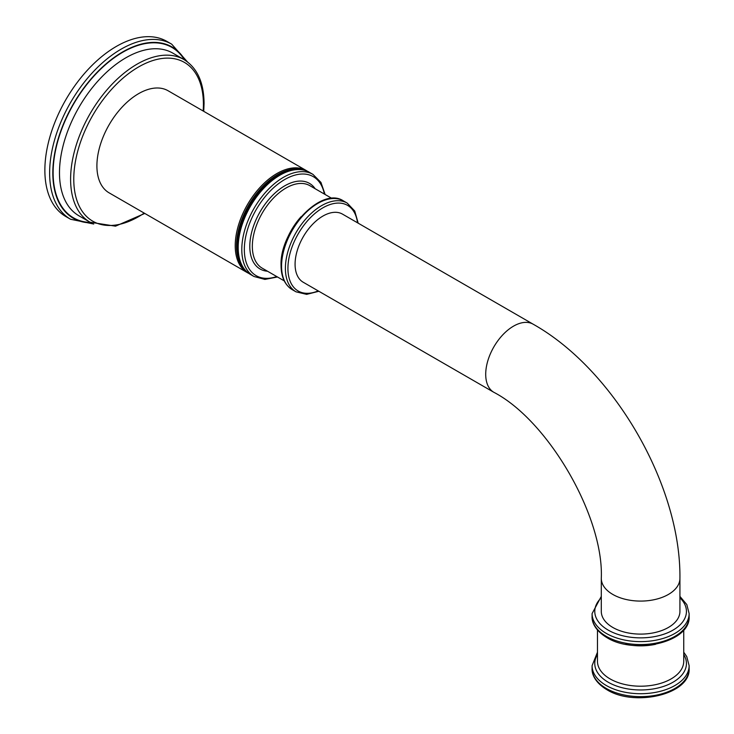<?xml version="1.0" encoding="UTF-8"?>
<svg xmlns="http://www.w3.org/2000/svg" width="734" height="734" viewBox="0 0 734 734"><rect width="100%" height="100%" fill="white"/><g stroke="black" fill="none" stroke-linecap="round" stroke-linejoin="round"><path stroke-width="1.1" d="M44.866 170.233A101.099 58.371 -60 0 1 88.998 68.491A101.099 58.371 -60 0 1 166.902 41.398L171.673 44.15A101.099 58.371 120 0 0 93.759 71.244A101.099 58.371 120 0 0 49.628 172.985A101.099 58.371 120 0 0 70.574 219.264L65.803 216.512A101.099 58.371 120 0 1 44.866 170.233M96.906 165.866A58.949 34.039 -60 0 1 122.642 106.54A58.949 34.039 -60 0 1 168.068 90.741L306.39 170.6A58.949 34.039 -60 0 0 260.965 186.399A58.949 34.039 -60 0 0 235.229 245.725A58.949 34.039 -60 0 0 247.441 272.709L109.118 192.849A58.949 34.039 -60 0 1 96.906 165.866M298.885 169.554A58.426 33.736 120 0 0 278.975 175.142C294.288 166.756 304.555 169.15 309.353 172.306A58.949 34.039 120 0 0 263.919 188.106A58.949 34.039 120 0 0 238.192 247.431A58.949 34.039 120 0 0 250.395 274.424C242.018 269.204 237.779 259.955 237.66 246.697L237.66 246.441A58.114 33.553 120 0 1 278.755 175.27L278.975 175.142A58.426 33.736 120 0 0 237.66 246.697A58.426 33.736 120 0 0 242.78 266.736M342.539 214.144A39.315 22.699 120 0 0 322.877 216.09A39.315 22.699 120 0 0 297.197 250.734A39.315 22.699 120 0 0 303.215 282.241L493.854 392.305A39.315 22.699 120 0 1 487.826 360.798A39.315 22.699 120 0 1 513.516 326.153A39.315 22.699 120 0 1 533.178 324.208L342.539 214.144M601.293 578.383A39.315 22.699 180 0 0 625.561 599.357A39.315 22.699 180 0 0 668.408 594.439A39.315 22.699 180 0 0 679.923 578.383L679.923 611.404A39.315 22.699 180 0 1 668.408 627.451A39.315 22.699 180 0 1 625.561 632.378A39.315 22.699 180 0 1 601.293 611.404L601.293 578.383C603.981 516.984 548.371 420.665 493.854 392.305M185.124 60.252A98.851 57.078 120 0 0 106.54 63.436A98.851 57.078 120 0 0 52.811 172.985A98.851 57.078 120 0 0 91.245 222.87M90.456 222.439A98.402 56.812 -60 0 1 53.123 172.802A98.402 56.812 -60 0 1 106.1 64.188A98.402 56.812 -60 0 1 184.362 59.784M78.933 215.787A93.915 54.224 -60 0 1 59.482 172.802A93.915 54.224 -60 0 1 100.475 78.29A93.915 54.224 -60 0 1 172.839 53.132L183.959 59.555A93.915 54.224 120 0 0 111.596 84.713A93.915 54.224 120 0 0 70.602 179.224A93.915 54.224 120 0 0 90.053 222.209L78.933 215.787M203.171 111.008A91.667 52.921 120 0 0 203.41 104.375A91.667 52.921 120 0 0 138.598 66.95A91.667 52.921 120 0 0 73.776 179.224A91.667 52.921 120 0 0 144.213 213.117M245.679 270.708A58.426 33.736 -60 0 1 236.504 246.028A58.426 33.736 -60 0 1 260.01 189.409A58.426 33.736 -60 0 1 303.784 170.077M299.334 169.426A58.114 33.553 120 0 0 257.873 192.602A58.114 33.553 120 0 0 236.944 246.028A58.114 33.553 120 0 0 242.899 267.185M325.125 194.492L320.942 182.399L312.959 174.389A58.949 34.039 120 0 0 267.525 190.189A58.949 34.039 120 0 0 241.798 249.514A58.949 34.039 120 0 0 254.001 276.498L250.395 274.424M324.364 194.051A57.151 33.002 120 0 0 280.718 182.069A57.151 33.002 120 0 0 244.339 249.514A57.151 33.002 120 0 0 276.736 276.553M267.543 271.241A49.426 28.534 -60 0 1 249.799 246.358A49.426 28.534 -60 0 1 275.856 192.29A49.426 28.534 -60 0 1 315.17 188.748M284.251 280.883L262.203 268.167A47.627 27.497 -60 0 1 252.34 246.358A47.627 27.497 -60 0 1 273.131 198.428A47.627 27.497 -60 0 1 309.84 185.665L331.878 198.391M284.709 245.028A47.627 27.497 -60 0 1 301.059 216.723M292.178 289.618C284.847 285.04 281.14 276.984 281.049 265.433C279.581 230.751 321.373 185.986 343.402 200.896A51.224 29.571 120 0 0 303.931 214.622A51.224 29.571 120 0 0 281.572 266.167A51.224 29.571 120 0 0 292.178 289.618L295.995 291.82L306.638 294.371L318.85 291.27M358.174 223.173L354.742 211.034L347.219 203.098A51.224 29.571 120 0 0 307.748 216.824A51.224 29.571 120 0 0 285.388 268.369A51.224 29.571 120 0 0 295.995 291.82M357.513 222.787A49.426 28.534 120 0 0 320.529 209.282A49.426 28.534 120 0 0 287.93 268.369A49.426 28.534 120 0 0 318.198 290.893M601.293 597.806A45.829 26.461 0 0 0 608.202 630.111A45.829 26.461 0 0 0 668.802 632.268A45.829 26.461 0 0 0 679.923 597.806M601.293 596.393L592.081 613.606A48.527 28.02 0 0 0 606.293 633.414A48.527 28.02 0 0 0 659.178 639.488A48.527 28.02 0 0 0 689.134 613.606L686.813 604.596L679.923 596.393M592.081 613.606L592.081 616.542A48.527 28.02 0 0 0 606.293 636.35A48.527 28.02 0 0 0 659.178 642.424A48.527 28.02 0 0 0 689.134 616.542L689.134 613.606M655.682 644.278A43.132 24.901 180 0 1 625.524 644.278M683.739 630.02L683.739 661.297A43.132 24.901 180 0 1 657.114 684.308A43.132 24.901 180 0 1 610.101 678.913A43.132 24.901 180 0 1 597.467 661.297L597.467 630.02M597.467 654.563A45.829 26.461 0 0 0 608.202 682.216A45.829 26.461 0 0 0 665.151 685.85A45.829 26.461 0 0 0 683.739 654.563M592.081 665.701A48.527 28.02 0 0 0 606.293 685.51A48.527 28.02 0 0 0 659.178 691.584A48.527 28.02 0 0 0 689.134 665.701L689.134 668.637A48.527 28.02 0 0 1 659.178 694.52A48.527 28.02 0 0 1 606.293 688.446A48.527 28.02 0 0 1 592.081 668.637L592.081 665.701L597.467 652.223M70.574 219.264L93.732 224.035M187.381 61.821L171.673 44.15M203.74 111.339L204.07 103.457C203.878 82.401 197.18 67.767 183.959 59.555M90.053 222.209L115.522 226.173L144.781 213.447M248.954 273.507L247.441 272.709M307.84 171.517L306.39 170.6M312.959 174.389L309.353 172.306M254.001 276.498L264.928 279.415L277.489 276.984M347.219 203.098L343.402 200.896M679.923 578.383C681.024 485.578 614.101 369.652 533.178 324.208M689.134 616.542C690.657 642.36 634.58 655.077 606.853 637.589C594.705 630.258 591.778 621.726 592.081 616.542M689.134 668.637C690.657 694.456 634.58 707.172 606.853 689.685C594.705 682.354 591.778 673.821 592.081 668.637M683.739 652.223L686.73 656.545L689.134 665.701"/></g></svg>
